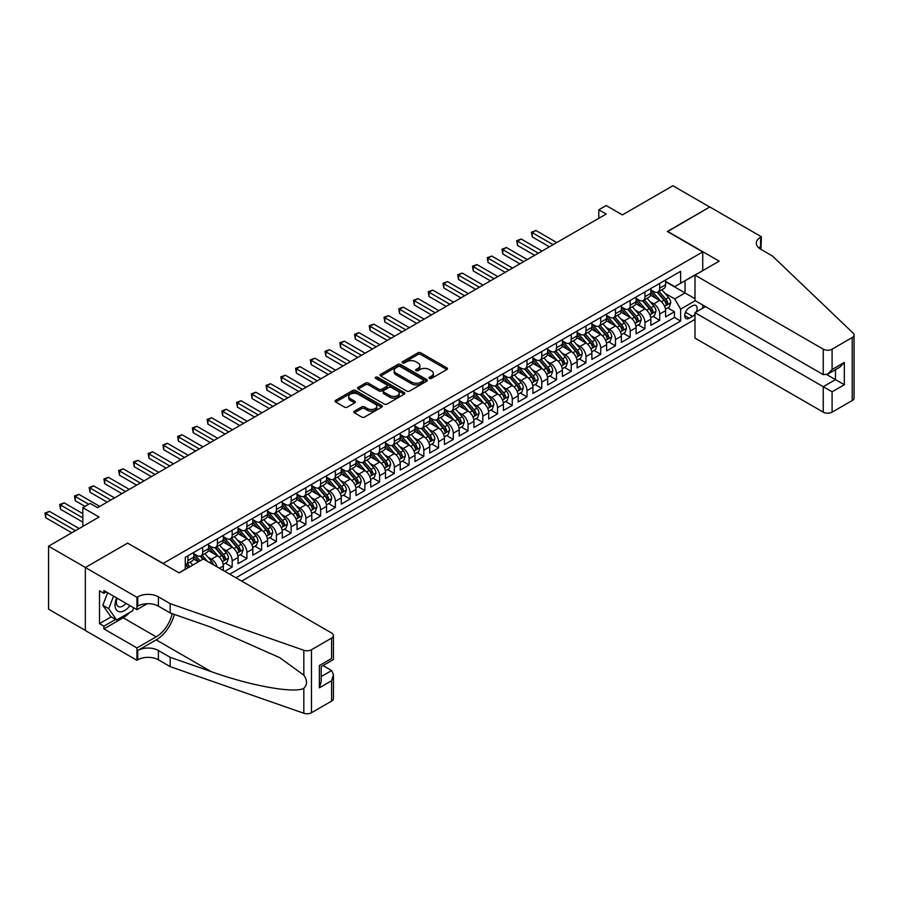 <?xml version="1.0" encoding="UTF-8"?>
<svg xmlns="http://www.w3.org/2000/svg" width="899" height="899" viewBox="0 0 899 899"><rect width="100%" height="100%" fill="white"/><g stroke="black" fill="none" stroke-linecap="round" stroke-linejoin="round"><path stroke-width="1.35" d="M429.464 378.423A1.427 0.832 0 0 0 431.486 378.423L446.859 369.545A2.045 1.18 0 0 0 447.466 368.714A2.045 1.18 0 0 0 446.859 367.871L420.811 352.835A2.045 1.18 0 0 0 417.923 352.835L402.55 361.713A1.427 0.832 0 0 0 402.123 362.297A1.427 0.832 0 0 0 402.55 362.881A1.427 0.832 0 0 0 404.572 362.881L406.562 361.735A6.551 3.776 0 0 1 415.821 361.735L417.99 362.982A6.551 3.776 0 0 1 419.912 365.657A6.551 3.776 0 0 1 417.99 368.332L416.001 369.478A1.427 0.832 0 0 0 415.585 370.062A1.427 0.832 0 0 0 416.001 370.646A1.427 0.832 0 0 0 418.035 370.646L420.024 369.5A6.551 3.776 0 0 1 429.284 369.5L431.453 370.759A6.551 3.776 0 0 1 433.374 373.433A6.551 3.776 0 0 1 431.453 376.108L429.464 377.254A1.427 0.832 0 0 0 429.037 377.838A1.427 0.832 0 0 0 429.464 378.423L429.464 377.254M354.397 411.146A2.045 1.18 0 0 0 353.801 411.989A2.045 1.18 0 0 0 354.397 412.821L361.701 417.035A2.045 1.18 0 0 0 364.601 417.035L381.67 407.18A2.045 1.18 0 0 0 382.277 406.348A2.045 1.18 0 0 0 381.67 405.505L355.622 390.469A2.045 1.18 0 0 0 352.734 390.469L335.653 400.336A2.045 1.18 0 0 0 335.057 401.168A2.045 1.18 0 0 0 335.653 401.999L344.486 407.101A2.045 1.18 0 0 0 347.374 407.101L354.689 402.876A2.045 1.18 0 0 0 355.285 402.044A2.045 1.18 0 0 0 354.689 401.212L350.307 398.684A5.473 3.158 0 0 1 348.711 396.448A5.473 3.158 0 0 1 352.082 393.526A5.473 3.158 0 0 1 358.049 394.212L375.198 404.112A5.473 3.158 0 0 1 376.805 406.348A5.473 3.158 0 0 1 373.422 409.27A5.473 3.158 0 0 1 367.455 408.584L364.601 406.932A2.045 1.18 0 0 0 361.701 406.932L354.397 411.146L354.397 412.821M127.804 543.254L163.18 563.426L702.737 251.922L667.35 231.493L709.738 207.028L672.879 185.745L622.389 214.895L606.173 205.534L598.801 209.793L606.173 214.041L97.575 507.677L90.203 503.429L82.832 507.677L82.832 526.409M127.804 543.007L85.416 567.471L48.557 546.199L99.047 517.049L82.832 507.677M406.708 391.054A2.045 1.18 0 0 0 409.596 391.054L426.677 381.198A2.045 1.18 0 0 0 427.272 380.367A2.045 1.18 0 0 0 426.677 379.524L400.628 364.488A2.045 1.18 0 0 0 397.74 364.488L380.659 374.344A2.045 1.18 0 0 0 380.063 375.186A2.045 1.18 0 0 0 380.659 376.018L406.708 391.054M376.243 378.726A1.427 0.832 0 0 1 377.692 378.928L404.145 394.2L387.098 404.044A2.045 1.18 0 0 1 384.21 404.044L358.162 389.009L358.162 387.334A2.045 1.18 0 0 0 357.555 388.177A2.045 1.18 0 0 0 358.162 389.009M358.162 387.334L365.466 383.12A2.045 1.18 0 0 1 368.365 383.12L378.928 389.222A2.045 1.18 0 0 0 381.817 389.222L386.66 386.424A2.045 1.18 0 0 0 387.267 385.581A2.045 1.18 0 0 0 386.66 384.75L375.67 378.4A1.427 0.832 0 0 1 375.254 377.816A1.427 0.832 0 0 1 376.13 377.052A1.427 0.832 0 0 1 377.692 377.232L404.179 392.515A2.045 1.18 0 0 1 404.775 393.357A2.045 1.18 0 0 1 404.179 394.189L404.179 392.515M85.338 630.413L48.557 609.174L48.557 546.199M224.806 571.348L232.178 567.089L225.469 563.212M222.57 548.525L226.278 550.66A8.338 4.81 60 0 1 232.178 560.875L238.066 557.47L238.066 563.684L246.91 558.582L240.202 554.705M237.314 540.018L241.022 542.153A8.338 4.81 60 0 1 246.91 552.368L252.81 548.963L252.81 555.177L261.654 550.064L254.945 546.199M252.057 531.5L255.754 533.646A8.338 4.81 60 0 1 261.654 543.85L267.554 540.445L267.554 546.659L276.398 541.558L269.689 537.681M266.801 522.993L270.498 525.128A8.338 4.81 60 0 1 276.398 535.343L282.297 531.938L282.297 538.153L291.141 533.051L284.432 529.174M281.544 514.486L285.241 516.622A8.338 4.81 60 0 1 291.141 526.836L297.041 523.432L297.041 529.646L305.885 524.533L299.176 520.667M296.288 505.968L299.985 508.104A8.338 4.81 60 0 1 305.885 518.318L311.784 514.913L311.784 521.128L320.628 516.026L313.92 512.149M311.032 497.462L314.729 499.597A8.338 4.81 60 0 1 320.628 509.812L326.517 506.407L326.517 512.621L335.361 507.508L328.663 503.642M325.764 488.944L329.472 491.09A8.338 4.81 60 0 1 335.361 501.294L341.26 497.889L341.26 504.103L350.104 499.001L343.396 495.124M340.507 480.437L344.216 482.572A8.338 4.81 60 0 1 350.104 492.787L356.004 489.382L356.004 495.596L364.848 490.494L358.139 486.617M355.251 471.93L358.948 474.065A8.338 4.81 60 0 1 364.848 484.28L370.748 480.875L370.748 487.089L379.592 481.976L372.883 478.111M369.995 463.412L373.692 465.547A8.338 4.81 60 0 1 379.592 475.762L385.491 472.357L385.491 478.571L394.335 473.47L387.626 469.593M384.738 454.905L388.435 457.04A8.338 4.81 60 0 1 394.335 467.255L400.235 463.85L400.235 470.065L409.079 464.952L402.37 461.086M399.482 446.387L403.179 448.534A8.338 4.81 60 0 1 409.079 458.737L414.967 455.344L414.967 461.547L423.822 456.445L417.114 452.568M414.214 437.88L417.923 440.016A8.338 4.81 60 0 1 423.822 450.23L429.711 446.825L429.711 453.04L438.555 447.938L431.857 444.061M428.958 429.374L432.666 431.509A8.338 4.81 60 0 1 438.555 441.724L444.454 438.319L444.454 444.533L453.298 439.42L446.589 435.554M443.701 420.856L447.41 422.991A8.338 4.81 60 0 1 453.298 433.206L459.198 429.801L459.198 436.015L468.042 430.913L461.333 427.036M458.445 412.349L462.142 414.484A8.338 4.81 60 0 1 468.042 424.699L473.942 421.294L473.942 427.508L482.785 422.395L476.077 418.529M473.189 403.842L476.886 405.977A8.338 4.81 60 0 1 482.785 416.192L488.685 412.787L488.685 418.99L497.529 413.888L490.82 410.011M487.932 395.324L491.629 397.459A8.338 4.81 60 0 1 497.529 407.674L503.429 404.269L503.429 410.483L512.273 405.382L505.564 401.505M502.676 386.817L506.373 388.952A8.338 4.81 60 0 1 512.273 399.167L518.161 395.762L518.161 401.977L527.016 396.864L520.307 392.998M517.408 378.299L521.117 380.434A8.338 4.81 60 0 1 527.016 390.649L532.905 387.244L532.905 393.459L541.749 388.357L535.04 384.48M532.152 369.792L535.86 371.928A8.338 4.81 60 0 1 541.749 382.142L547.648 378.737L547.648 384.952L556.492 379.839L549.783 375.973M546.895 361.286L550.593 363.421A8.338 4.81 60 0 1 556.492 373.636L562.392 370.231L562.392 376.445L571.236 371.332L564.527 367.455M561.639 352.768L565.336 354.903A8.338 4.81 60 0 1 571.236 365.118L577.136 361.713L577.136 367.927L585.979 362.825L579.271 358.948M576.383 344.261L580.08 346.396A8.338 4.81 60 0 1 585.979 356.611L591.879 353.206L591.879 359.42L600.723 354.307L594.014 350.441M591.126 335.743L594.823 337.889A8.338 4.81 60 0 1 600.723 348.093L606.623 344.688L606.623 350.902L615.467 345.8L608.758 341.923M605.87 327.236L609.567 329.371A8.338 4.81 60 0 1 615.467 339.586L621.355 336.181L621.355 342.395L630.199 337.294L623.501 333.417M620.602 318.729L624.311 320.864A8.338 4.81 60 0 1 630.199 331.079L636.099 327.674L636.099 333.889L644.943 328.776L638.234 324.91M635.346 310.211L639.054 312.346A8.338 4.81 60 0 1 644.943 322.561L650.842 319.156L650.842 325.371L659.686 320.269L659.686 314.054A8.338 4.81 -120 0 0 653.787 303.84L650.089 301.704M652.977 316.392L659.686 320.269M198.409 561.808L193.577 559.021M223.323 570.494L223.323 565.988A8.338 4.81 -120 0 0 217.434 555.773L208.31 550.503M217.086 566.887A8.338 4.81 60 0 0 211.535 559.178L207.838 557.043M238.066 557.47A8.338 4.81 -120 0 0 232.178 547.255L223.053 541.996M252.81 548.963A8.338 4.81 -120 0 0 246.91 538.748L237.797 533.489M267.554 540.445A8.338 4.81 -120 0 0 261.654 530.241L252.54 524.971M282.297 531.938A8.338 4.81 -120 0 0 276.398 521.723L267.284 516.464M297.041 523.432A8.338 4.81 -120 0 0 291.141 513.217L282.028 507.946M311.784 514.913A8.338 4.81 -120 0 0 305.885 504.699L296.76 499.439M326.517 506.407A8.338 4.81 -120 0 0 320.628 496.192L311.503 490.933M341.26 497.889A8.338 4.81 -120 0 0 335.361 487.685L326.247 482.415M356.004 489.382A8.338 4.81 -120 0 0 350.104 479.167L340.991 473.908M370.748 480.875A8.338 4.81 -120 0 0 364.848 470.66L355.734 465.39M385.491 472.357A8.338 4.81 -120 0 0 379.592 462.142L370.478 456.883M400.235 463.85A8.338 4.81 -120 0 0 394.335 453.635L385.222 448.376M414.967 455.344A8.338 4.81 -120 0 0 409.079 445.129L399.954 439.858M429.711 446.825A8.338 4.81 -120 0 0 423.822 436.611L414.697 431.351M444.454 438.319A8.338 4.81 -120 0 0 438.555 428.104L429.441 422.833M459.198 429.801A8.338 4.81 -120 0 0 453.298 419.586L444.185 414.327M473.942 421.294A8.338 4.81 -120 0 0 468.042 411.079L458.928 405.82M488.685 412.787A8.338 4.81 -120 0 0 482.785 402.572L473.672 397.302M503.429 404.269A8.338 4.81 -120 0 0 497.529 394.054L488.415 388.795M518.161 395.762A8.338 4.81 -120 0 0 512.273 385.547L503.148 380.288M532.905 387.244A8.338 4.81 -120 0 0 527.016 377.041L517.891 371.77M547.648 378.737A8.338 4.81 -120 0 0 541.749 368.523L532.635 363.263M562.392 370.231A8.338 4.81 -120 0 0 556.492 360.016L547.379 354.745M577.136 361.713A8.338 4.81 -120 0 0 571.236 351.498L562.122 346.239M591.879 353.206A8.338 4.81 -120 0 0 585.979 342.991L576.866 337.732M606.623 344.688A8.338 4.81 -120 0 0 600.723 334.484L591.609 329.214M621.355 336.181A8.338 4.81 -120 0 0 615.467 325.966L606.342 320.707M636.099 327.674A8.338 4.81 -120 0 0 630.199 317.459L621.085 312.189M650.842 319.156A8.338 4.81 -120 0 0 644.943 308.941L635.829 303.682M696.332 311.874A6.462 3.731 120 0 0 695.792 305.48A6.462 3.731 120 0 0 692.567 305.795L689.319 307.672A6.462 3.731 120 0 0 685.094 313.369A6.462 3.731 120 0 0 686.083 318.538A6.462 3.731 120 0 0 689.319 318.224L692.567 316.347A6.462 3.731 120 0 0 694.994 314.133M241.685 581.091L694.994 319.37M702.737 251.922L702.737 270.644M702.737 305.031L702.737 308.177M235.931 577.776L680.622 321.033L680.622 309.121L674.722 298.906L664.833 293.186M179.025 572.832L185.295 569.213L185.295 557.301L680.622 271.329L680.622 283.241L696.837 274.049M695.219 300.693L680.622 309.121M193.847 553.728L196.791 555.425A8.338 4.81 60 0 0 200.96 555.84L206.86 552.436A8.338 4.81 -120 0 0 208.59 548.626L208.59 543.85M208.59 545.221L211.535 546.918A8.338 4.81 60 0 0 215.704 547.334L221.603 543.929A8.338 4.81 -120 0 0 223.323 540.108L223.323 535.343M223.323 536.703L226.278 538.411A8.338 4.81 60 0 0 230.447 538.816L236.347 535.411A8.338 4.81 -120 0 0 238.066 531.601L238.066 526.836M238.066 528.196L241.022 529.893A8.338 4.81 60 0 0 245.191 530.309L251.079 526.904A8.338 4.81 -120 0 0 252.81 523.083L252.81 518.318M252.81 519.678L255.754 521.386A8.338 4.81 60 0 0 259.935 521.802L265.823 518.397A8.338 4.81 -120 0 0 267.554 514.576L267.554 509.812M267.554 511.171L270.498 512.868A8.338 4.81 60 0 0 274.667 513.284L280.567 509.879A8.338 4.81 -120 0 0 282.297 506.07L282.297 501.294M282.297 502.665L285.241 504.361A8.338 4.81 60 0 0 289.411 504.777L295.31 501.372A8.338 4.81 -120 0 0 297.041 497.552L297.041 492.787M297.041 494.147L299.985 495.855A8.338 4.81 60 0 0 304.154 496.259L310.054 492.854A8.338 4.81 -120 0 0 311.784 489.045L311.784 484.28M311.784 485.64L314.729 487.337A8.338 4.81 60 0 0 318.898 487.752L324.797 484.347A8.338 4.81 -120 0 0 326.517 480.527L326.517 475.762M326.517 477.122L329.472 478.83A8.338 4.81 60 0 0 333.641 479.246L339.541 475.841A8.338 4.81 -120 0 0 341.26 472.02L341.26 467.255M341.26 468.615L344.216 470.323A8.338 4.81 60 0 0 348.385 470.728L354.273 467.323A8.338 4.81 -120 0 0 356.004 463.513L356.004 458.737M356.004 460.108L358.948 461.805A8.338 4.81 60 0 0 363.117 462.221L369.017 458.816A8.338 4.81 -120 0 0 370.748 454.995L370.748 450.23M370.748 451.59L373.692 453.298A8.338 4.81 60 0 0 377.861 453.703L383.761 450.309A8.338 4.81 -120 0 0 385.491 446.488L385.491 441.724M385.491 443.083L388.435 444.78A8.338 4.81 60 0 0 392.605 445.196L398.504 441.791A8.338 4.81 -120 0 0 400.235 437.97L400.235 433.206M400.235 434.565L403.179 436.273A8.338 4.81 60 0 0 407.348 436.689L413.248 433.284A8.338 4.81 -120 0 0 414.967 429.464L414.967 424.699M414.967 426.059L417.923 427.767A8.338 4.81 60 0 0 422.092 428.171L427.991 424.766A8.338 4.81 -120 0 0 429.711 420.957L429.711 416.181M429.711 417.552L432.666 419.249A8.338 4.81 60 0 0 436.835 419.664L442.724 416.259A8.338 4.81 -120 0 0 444.454 412.439L444.454 407.674M444.454 409.034L447.41 410.742A8.338 4.81 60 0 0 451.579 411.158L457.467 407.753A8.338 4.81 -120 0 0 459.198 403.932L459.198 399.167M459.198 400.527L462.142 402.224A8.338 4.81 60 0 0 466.311 402.64L472.211 399.235A8.338 4.81 -120 0 0 473.942 395.414L473.942 390.649M473.942 392.02L476.886 393.717A8.338 4.81 60 0 0 481.055 394.133L486.955 390.728A8.338 4.81 -120 0 0 488.685 386.907L488.685 382.142M488.685 383.502L491.629 385.21A8.338 4.81 60 0 0 495.798 385.615L501.698 382.21A8.338 4.81 -120 0 0 503.429 378.4L503.429 373.636M503.429 374.995L506.373 376.692A8.338 4.81 60 0 0 510.542 377.108L516.442 373.703A8.338 4.81 -120 0 0 518.161 369.882L518.161 365.118M518.161 366.477L521.117 368.185A8.338 4.81 60 0 0 525.286 368.601L531.185 365.196A8.338 4.81 -120 0 0 532.905 361.376L532.905 356.611M532.905 357.971L535.86 359.667A8.338 4.81 60 0 0 540.029 360.083L545.918 356.678A8.338 4.81 -120 0 0 547.648 352.869L547.648 348.093M547.648 349.464L550.593 351.161A8.338 4.81 60 0 0 554.773 351.576L560.661 348.171A8.338 4.81 -120 0 0 562.392 344.351L562.392 339.586M562.392 340.946L565.336 342.654A8.338 4.81 60 0 0 569.505 343.058L575.405 339.653A8.338 4.81 -120 0 0 577.136 335.844L577.136 331.079M577.136 332.439L580.08 334.136A8.338 4.81 60 0 0 584.249 334.552L590.149 331.147A8.338 4.81 -120 0 0 591.879 327.326L591.879 322.561M591.879 323.921L594.823 325.629A8.338 4.81 60 0 0 598.992 326.045L604.892 322.64A8.338 4.81 -120 0 0 606.623 318.819L606.623 314.054M606.623 315.414L609.567 317.111A8.338 4.81 60 0 0 613.736 317.527L619.636 314.122A8.338 4.81 -120 0 0 621.355 310.312L621.355 305.536M621.355 306.907L624.311 308.604A8.338 4.81 60 0 0 628.48 309.02L634.379 305.615A8.338 4.81 -120 0 0 636.099 301.794L636.099 297.03M636.099 298.389L639.054 300.097A8.338 4.81 60 0 0 643.223 300.502L649.112 297.108A8.338 4.81 -120 0 0 650.842 293.288L650.842 288.523M229.739 574.191L674.43 317.459L674.43 311.751L665.586 316.864L665.586 310.649A8.338 4.81 -120 0 0 659.686 300.435L650.573 295.175M650.842 289.883L653.787 291.579A8.338 4.81 -120 0 0 657.967 291.995A8.338 4.81 -120 0 0 659.686 288.174L659.686 283.41M657.967 291.995L663.855 288.59A8.338 4.81 -120 0 0 665.586 284.769L665.586 280.005M187.947 555.773L187.947 560.538A8.338 4.81 60 0 1 186.217 564.358A8.338 4.81 60 0 1 185.295 564.696M186.217 564.358L192.116 560.954A8.338 4.81 -120 0 0 193.847 557.133L193.847 552.368M202.691 547.255L202.691 552.02A8.338 4.81 60 0 1 200.96 555.84M217.434 538.748L217.434 543.513A8.338 4.81 60 0 1 215.704 547.334M232.178 530.241L232.178 535.006A8.338 4.81 60 0 1 230.447 538.816M246.91 521.723L246.91 526.488A8.338 4.81 60 0 1 245.191 530.309M261.654 513.217L261.654 517.981A8.338 4.81 60 0 1 259.935 521.802M276.398 504.699L276.398 509.475A8.338 4.81 60 0 1 274.667 513.284M291.141 496.192L291.141 500.957A8.338 4.81 60 0 1 289.411 504.777M305.885 487.685L305.885 492.45A8.338 4.81 60 0 1 304.154 496.259M320.628 479.167L320.628 483.932A8.338 4.81 60 0 1 318.898 487.752M335.361 470.66L335.361 475.425A8.338 4.81 60 0 1 333.641 479.246M350.104 462.142L350.104 466.918A8.338 4.81 60 0 1 348.385 470.728M364.848 453.635L364.848 458.4A8.338 4.81 60 0 1 363.117 462.221M379.592 445.129L379.592 449.893A8.338 4.81 60 0 1 377.861 453.703M394.335 436.611L394.335 441.375A8.338 4.81 60 0 1 392.605 445.196M409.079 428.104L409.079 432.868A8.338 4.81 60 0 1 407.348 436.689M423.822 419.586L423.822 424.362A8.338 4.81 60 0 1 422.092 428.171M438.555 411.079L438.555 415.844A8.338 4.81 60 0 1 436.835 419.664M453.298 402.572L453.298 407.337A8.338 4.81 60 0 1 451.579 411.158M468.042 394.054L468.042 398.819A8.338 4.81 60 0 1 466.311 402.64M482.785 385.547L482.785 390.312A8.338 4.81 60 0 1 481.055 394.133M497.529 377.029L497.529 381.805A8.338 4.81 60 0 1 495.798 385.615M512.273 368.523L512.273 373.287A8.338 4.81 60 0 1 510.542 377.108M527.016 360.016L527.016 364.78A8.338 4.81 60 0 1 525.286 368.601M541.749 351.498L541.749 356.262A8.338 4.81 60 0 1 540.029 360.083M556.492 342.991L556.492 347.756A8.338 4.81 60 0 1 554.773 351.576M571.236 334.484L571.236 339.249A8.338 4.81 60 0 1 569.505 343.058M585.979 325.966L585.979 330.731A8.338 4.81 60 0 1 584.249 334.552M600.723 317.459L600.723 322.224A8.338 4.81 60 0 1 598.992 326.045M615.467 308.941L615.467 313.717A8.338 4.81 60 0 1 613.736 317.527M630.199 300.435L630.199 305.199A8.338 4.81 60 0 1 628.48 309.02M644.943 291.928L644.943 296.692A8.338 4.81 60 0 1 643.223 300.502M644.943 322.561L644.943 328.776M630.199 331.079L630.199 337.294M615.467 339.586L615.467 345.8M600.723 348.093L600.723 354.307M585.979 356.611L585.979 362.825M571.236 365.118L571.236 371.332M556.492 373.636L556.492 379.839M541.749 382.142L541.749 388.357M527.016 390.649L527.016 396.864M512.273 399.167L512.273 405.382M497.529 407.674L497.529 413.888M482.785 416.192L482.785 422.395M468.042 424.699L468.042 430.913M453.298 433.206L453.298 439.42M438.555 441.724L438.555 447.938M423.822 450.23L423.822 456.445M409.079 458.737L409.079 464.952M394.335 467.255L394.335 473.47M379.592 475.762L379.592 481.976M364.848 484.28L364.848 490.494M350.104 492.787L350.104 499.001M335.361 501.294L335.361 507.508M320.628 509.812L320.628 516.026M305.885 518.318L305.885 524.533M291.141 526.836L291.141 533.051M276.398 535.343L276.398 541.558M261.654 543.85L261.654 550.064M246.91 552.368L246.91 558.582M232.178 560.875L232.178 567.089M674.722 298.906L685.049 292.95L685.049 280.69L696.837 273.88M665.586 281.713L694.994 298.693M665.586 281.365L674.722 286.646L680.622 283.241M598.801 209.793L598.801 218.3M667.721 307.885L674.43 311.751M674.43 317.459L680.622 321.033M430.037 378.625L431.453 377.805A6.551 3.776 0 0 0 433.374 375.13L433.374 373.433M419.912 365.657L419.912 367.365A6.551 3.776 0 0 1 417.99 370.04L416.574 370.849M446.859 367.871L446.859 369.545L420.811 354.543A2.045 1.18 0 0 0 417.923 354.543L403.123 363.084M426.643 381.21L400.628 366.196A2.045 1.18 0 0 0 397.74 366.196L380.693 376.04M423.058 380.951A1.427 0.832 0 0 0 423.474 380.367A1.427 0.832 0 0 0 423.058 379.783L400.19 366.578A1.427 0.832 0 0 0 398.167 366.578L396.066 367.792A6.551 3.776 0 0 0 394.155 370.467A6.551 3.776 0 0 0 396.066 373.141L411.697 382.165A6.551 3.776 0 0 0 420.957 382.165L423.058 380.951L423.058 382.648A1.427 0.832 0 0 0 423.474 382.064L423.474 380.367M394.155 370.467L394.155 372.164A6.551 3.776 0 0 0 396.066 374.838L396.066 373.141M423.058 382.648L420.957 383.862A6.551 3.776 0 0 1 411.697 383.862L396.066 374.838M358.184 389.031L365.466 384.828L365.466 383.12M387.267 385.581L387.267 387.289A2.045 1.18 0 0 1 386.66 388.121L381.817 390.919A2.045 1.18 0 0 1 378.928 390.919L368.365 384.828A2.045 1.18 0 0 0 365.466 384.828M389.885 395.549A5.473 3.158 0 0 0 395.852 396.234A5.473 3.158 0 0 0 399.235 393.312A5.473 3.158 0 0 0 397.628 391.076L391.582 387.593A2.045 1.18 0 0 0 388.694 387.593L383.839 390.391A2.045 1.18 0 0 0 383.244 391.222A2.045 1.18 0 0 0 383.839 392.065L389.885 395.549L389.885 397.246A5.473 3.158 0 0 0 395.852 397.931A5.473 3.158 0 0 0 399.235 395.021L399.235 393.312M383.244 391.222L383.244 392.93A2.045 1.18 0 0 0 383.839 393.762L383.839 392.065M389.885 397.246L383.839 393.762M376.805 406.348L376.805 408.045A5.473 3.158 0 0 1 373.422 410.967A5.473 3.158 0 0 1 367.455 410.281L364.601 408.629A2.045 1.18 0 0 0 361.701 408.629L354.42 412.832M348.711 396.448L348.711 398.145A5.473 3.158 0 0 0 350.307 400.381L350.307 398.684M354.656 402.898L350.307 400.381M381.648 407.202L355.622 392.178A2.045 1.18 0 0 0 352.734 392.178L335.687 402.022L335.653 400.336M665.462 309.189L669.272 306.986L670.744 302.727A5.529 3.191 -120 0 0 668.598 297.547L661.855 289.748M660.507 300.974L652.517 291.726A15.946 9.204 -120 0 0 650.842 289.972M656.124 298.378L651.663 293.209A13.238 7.641 -120 0 0 650.842 292.321M556.784 242.561L535.928 230.515L532.242 232.639L532.242 236.898L549.413 246.809M657.214 292.299L664.024 300.187A5.529 3.191 60 0 1 665.99 303.986C666.822 305.098 667.418 304.761 667.766 302.963A5.529 3.191 -120 0 0 665.788 299.165L659.057 291.366M657.607 292.164L664.934 300.648A2.809 1.629 60 0 1 665.642 301.738L667.766 302.963M665.99 303.986L666.395 304.649M532.242 236.898L531.433 232.178L553.099 244.685M531.433 232.178L535.928 230.515M116.656 597.936A13.552 7.821 120 0 0 119.837 611.826A13.552 7.821 120 0 0 129.95 605.611M117.117 598.195A9.282 5.36 120 0 0 118.252 606.499A9.282 5.36 120 0 0 119.601 606.926A9.282 5.36 120 0 0 126.006 603.33M133.749 607.803L132.591 610.792L116.668 619.984L110.779 616.579L102.812 605.263L107.666 592.744M116.668 619.984L108.712 608.668L113.566 596.149M102.812 605.263L108.712 608.668M705.468 306.604L694.994 312.65L694.994 338.103L823.248 412.147L823.248 386.694L835.486 379.636L835.486 369.658M694.994 312.65L832.092 391.807L832.092 412.147L852.218 400.527L852.218 337.541A6.259 3.607 0 0 0 854.05 334.99A6.259 3.607 0 0 0 853.151 333.124L772.387 255.968L760.599 249.158A14.598 8.428 180 0 1 756.317 243.202A14.598 8.428 180 0 1 760.599 237.235L761.408 236.774L709.805 206.984L667.575 231.616M667.575 231.369L719.178 261.16L694.994 275.116L823.248 349.16A6.259 3.607 0 0 0 832.092 349.16L852.218 337.541M761.408 236.774L760.97 249.371M694.994 275.116L694.994 300.558L823.248 374.613L823.248 349.16M854.05 334.99L854.05 397.976A6.259 3.607 180 0 1 852.218 400.527M832.092 412.147A6.259 3.607 180 0 1 823.248 412.147M758.756 247.854A14.598 8.428 180 0 1 760.599 246.562L760.599 237.235M826.788 374.613L844.33 384.738L832.092 391.807M832.092 349.16L832.092 369.5L827.676 374.175L823.248 374.613M832.092 369.5L844.33 362.443L839.913 367.107L827.676 374.175M203.354 558.964L331.607 633.008A6.259 3.607 -0 0 1 333.439 635.559A6.259 3.607 -0 0 1 331.607 638.11L311.481 649.73L311.481 712.716A6.259 3.607 180 0 1 303.828 713.255L170.181 666.631L158.393 659.821A14.598 8.428 -0 0 0 137.749 659.821L136.94 660.293L85.338 630.502L85.338 567.516L127.579 543.131L179.171 572.921L203.354 558.964M170.181 666.631L170.181 657.304L211.164 671.609C250.327 685.723 294.085 693.623 303.828 688.342C307.379 684.712 307.379 680.318 303.828 675.171L279.78 657.697L211.164 627.266L170.181 612.961L158.393 606.151A14.598 8.428 -0 0 0 137.749 606.151L137.749 596.835L136.94 597.307L85.338 567.516M170.181 612.961L170.181 603.645L158.393 596.835A14.598 8.428 -0 0 0 137.749 596.835M211.164 671.609L156.179 639.863L137.749 650.505A14.598 8.428 -0 0 1 158.393 650.505L170.181 657.304M331.607 701.096L331.607 680.757L333.439 674.587L333.439 698.545A6.259 3.607 180 0 1 331.607 701.096L311.481 712.716M303.828 675.171L303.828 650.269L170.181 603.645M129.658 612.489A23.453 13.541 -60 0 1 123.152 617.77L103.913 628.884L103.913 626.154L115.645 619.389M106.273 591.947L103.913 593.306L99.497 590.755L99.497 623.603L103.913 626.154M103.913 593.306L103.913 590.576L136.94 609.646L136.94 597.307M136.94 660.293L136.94 647.943L156.179 636.84A23.453 13.541 120 0 0 172.147 613.646M103.913 628.884L136.94 647.943M322.977 665.563L331.607 670.542L333.439 674.587M156.179 639.863A27.15 15.676 120 0 0 174.339 614.41M147.234 603.701L136.94 609.646M303.828 650.269A6.259 3.607 -0 0 0 311.481 649.73M99.497 623.603L111.218 616.838M331.607 680.757L319.37 687.825L321.201 681.656L321.201 666.575L333.439 659.518L333.439 635.559M319.37 687.825L319.37 665.518C321.752 666.901 321.752 666.901 319.37 665.518L331.607 658.461C333.99 659.832 333.99 659.832 331.607 658.461L331.607 638.11M650.719 317.695L654.528 315.504L656 311.245A5.529 3.191 -120 0 0 653.854 306.053L647.111 298.254M645.763 309.481L637.773 300.232A15.946 9.204 -120 0 0 636.099 298.479M641.38 306.885L636.919 301.716A13.238 7.641 -120 0 0 636.099 300.828M542.052 251.068L521.184 239.022L517.498 241.157L517.498 245.416L534.68 255.327M642.47 300.805L649.28 308.694A5.529 3.191 60 0 1 651.247 312.504C652.078 313.616 652.674 313.268 653.022 311.481A5.529 3.191 -120 0 0 651.045 307.672L644.313 299.873M642.864 300.682L650.191 309.155A2.809 1.629 60 0 1 650.898 310.256L653.022 311.481M651.247 312.504L651.651 313.155M517.498 245.416L516.689 240.685L538.366 253.192M516.689 240.685L521.184 239.022M635.975 326.213L639.785 324.011L641.257 319.752A5.529 3.191 -120 0 0 639.11 314.571L632.368 306.773M631.019 317.999L623.041 308.75A15.946 9.204 -120 0 0 621.355 306.997M626.648 315.403L622.175 310.222A13.238 7.641 -120 0 0 621.355 309.335M527.308 259.586L506.452 247.54L502.766 249.664L502.766 253.923L519.937 263.834M627.727 309.323L634.537 317.201A5.529 3.191 60 0 1 636.503 321.01C637.335 322.123 637.93 321.786 638.279 319.988A5.529 3.191 -120 0 0 636.312 316.19L629.57 308.391M628.131 309.189L635.447 317.662A2.809 1.629 60 0 1 636.155 318.763L638.279 319.988M636.503 321.01L636.908 321.662M502.766 253.923L501.945 249.203L523.623 261.71M501.945 249.203L506.452 247.54M621.231 334.72L625.041 332.518L626.513 328.27A5.529 3.191 -120 0 0 624.367 323.078L617.635 315.279M616.287 326.506L608.297 317.257A15.946 9.204 -120 0 0 606.623 315.504M611.904 323.91L607.432 318.74A13.238 7.641 -120 0 0 606.623 317.853M512.565 268.093L491.708 256.046L488.022 258.182L488.022 262.429L505.193 272.352M612.983 317.83L619.793 325.719A5.529 3.191 60 0 1 621.771 329.528C622.602 330.63 623.187 330.293 623.535 328.506A5.529 3.191 -120 0 0 621.569 324.696L614.826 316.897M613.388 317.695L620.703 326.18A2.809 1.629 60 0 1 621.411 327.281L623.535 328.506M621.771 329.528L622.164 330.18M488.022 262.429L487.213 257.71L508.879 270.217M487.213 257.71L491.708 256.046M606.499 343.238L610.297 341.036L611.781 336.777A5.529 3.191 -120 0 0 609.623 331.585L602.892 323.786M601.543 335.024L593.554 325.775A15.946 9.204 -120 0 0 591.879 324.022M597.161 332.428L592.688 327.247A13.238 7.641 -120 0 0 591.879 326.359M497.821 276.6L476.964 264.564L473.279 266.688L473.279 270.947L490.449 280.859M598.24 326.337L605.061 334.226A5.529 3.191 60 0 1 607.027 338.035C607.859 339.148 608.443 338.799 608.792 337.013A5.529 3.191 -120 0 0 606.825 333.203L600.094 325.404M598.644 326.213L605.96 334.686A2.809 1.629 60 0 1 606.668 335.788L608.792 337.013M607.027 338.035L607.432 338.687M473.279 270.947L472.469 266.216L494.135 278.735M472.469 266.216L476.964 264.564M591.756 351.745L595.565 349.542L597.037 345.283A5.529 3.191 -120 0 0 594.88 340.103L588.148 332.304M586.8 343.53L578.81 334.282A15.946 9.204 -120 0 0 577.136 332.529M582.417 340.935L577.945 335.765A13.238 7.641 -120 0 0 577.136 334.877M483.078 285.118L462.221 273.071L458.535 275.195L458.535 279.454L475.706 289.366M583.496 334.855L590.317 342.744A5.529 3.191 60 0 1 592.284 346.542C593.115 347.655 593.7 347.317 594.048 345.519A5.529 3.191 -120 0 0 592.081 341.721L585.35 333.922M583.901 334.72L591.216 343.193A2.809 1.629 60 0 1 591.935 344.295L594.048 345.519M592.284 346.542L592.688 347.205M458.535 279.454L457.726 274.734L479.392 287.242M457.726 274.734L462.221 273.071M577.012 360.252L580.821 358.06L582.294 353.801A5.529 3.191 -120 0 0 580.136 348.61L573.405 340.811M572.056 352.037L564.066 342.789A15.946 9.204 -120 0 0 562.392 341.036M567.674 349.441L563.212 344.272A13.238 7.641 -120 0 0 562.392 343.384M468.334 293.625L447.477 281.578L443.791 283.713L443.791 287.961L460.962 297.884M568.764 343.362L575.574 351.251A5.529 3.191 60 0 1 577.54 355.06C578.372 356.173 578.956 355.824 579.316 354.037A5.529 3.191 -120 0 0 577.338 350.228L570.607 342.429M569.157 343.238L576.484 351.711A2.809 1.629 60 0 1 577.192 352.813L579.316 354.037M577.54 355.06L577.945 355.712M443.791 287.961L442.982 283.241L464.648 295.749M442.982 283.241L447.477 281.578M562.268 368.77L566.078 366.567L567.55 362.308A5.529 3.191 -120 0 0 565.404 357.128L558.661 349.329M557.313 360.555L549.323 351.307A15.946 9.204 -120 0 0 547.648 349.554M552.93 357.959L548.469 352.779A13.238 7.641 -120 0 0 547.648 351.891M453.59 302.131L432.734 290.096L429.048 292.22L429.048 296.479L446.23 306.39M554.02 351.869L560.83 359.757A5.529 3.191 60 0 1 562.796 363.567C563.628 364.679 564.224 364.342 564.572 362.544A5.529 3.191 -120 0 0 562.594 358.746L555.863 350.947M554.413 351.745L561.74 360.218A2.809 1.629 60 0 1 562.448 361.319L564.572 362.544M562.796 363.567L563.201 364.219M429.048 296.479L428.239 291.759L449.916 304.267M428.239 291.759L432.734 290.096M547.525 377.277L551.334 375.074L552.806 370.826A5.529 3.191 -120 0 0 550.66 365.635L543.917 357.836M542.569 369.062L534.579 359.814A15.946 9.204 -120 0 0 532.905 358.06M538.186 366.466L533.725 361.297A13.238 7.641 -120 0 0 532.905 360.409M438.858 310.649L417.99 298.603L414.304 300.738L414.304 304.986L431.486 314.908M539.276 360.387L546.086 368.275A5.529 3.191 60 0 1 548.053 372.074C548.884 373.186 549.48 372.849 549.828 371.062A5.529 3.191 -120 0 0 547.862 367.253L541.119 359.454M539.67 360.252L546.997 368.736A2.809 1.629 60 0 1 547.705 369.837L549.828 371.062M548.053 372.074L548.457 372.737M414.304 304.986L413.495 300.266L435.172 312.773M413.495 300.266L417.99 298.603M532.781 385.783L536.591 383.592L538.063 379.333A5.529 3.191 -120 0 0 535.916 374.141L529.185 366.343M527.825 377.58L519.847 368.332A15.946 9.204 -120 0 0 518.161 366.567M523.454 374.984L518.981 369.804A13.238 7.641 -120 0 0 518.161 368.916M424.114 319.156L403.258 307.121L399.572 309.245L399.572 313.504L416.743 323.415M524.533 368.893L531.343 376.782A5.529 3.191 60 0 1 533.321 380.592C534.141 381.704 534.736 381.356 535.085 379.569A5.529 3.191 -120 0 0 533.118 375.76L526.376 367.961M524.937 368.77L532.253 377.243A2.809 1.629 60 0 1 532.961 378.344L535.085 379.569M533.321 380.592L533.714 381.243M399.572 313.504L398.751 308.773L420.429 321.291M398.751 308.773L403.258 307.121M518.038 394.301L521.847 392.099L523.33 387.84A5.529 3.191 -120 0 0 521.173 382.659L514.442 374.861M513.093 386.087L505.103 376.838A15.946 9.204 -120 0 0 503.429 375.085M508.71 383.491L504.238 378.322A13.238 7.641 -120 0 0 503.429 377.423M409.371 327.674L388.514 315.628L384.828 317.752L384.828 322.011L401.999 331.922M509.789 377.411L516.599 385.3A5.529 3.191 60 0 1 518.577 389.098C519.408 390.211 519.993 389.874 520.341 388.076A5.529 3.191 -120 0 0 518.375 384.278L511.632 376.479M510.194 377.277L517.509 385.75A2.809 1.629 60 0 1 518.217 386.851L520.341 388.076M518.577 389.098L518.97 389.761M384.828 322.011L384.019 317.291L405.685 329.798M384.019 317.291L388.514 315.628M503.305 402.808L507.115 400.617L508.587 396.358A5.529 3.191 -120 0 0 506.429 391.166L499.698 383.367M498.349 394.594L490.36 385.345A15.946 9.204 -120 0 0 488.685 383.592M493.967 391.998L489.494 386.828A13.238 7.641 -120 0 0 488.685 385.941M394.627 336.181L373.77 324.134L370.085 326.27L370.085 330.517L387.255 340.44M495.046 385.918L501.867 393.807A5.529 3.191 60 0 1 503.833 397.616C504.665 398.729 505.249 398.381 505.598 396.594A5.529 3.191 -120 0 0 503.631 392.784L496.9 384.986M495.45 385.795L502.766 394.268A2.809 1.629 60 0 1 503.474 395.369L505.598 396.594M503.833 397.616L504.238 398.268M370.085 330.517L369.275 325.798L390.941 338.305M369.275 325.798L373.77 324.134M488.562 411.326L492.371 409.124L493.843 404.865A5.529 3.191 -120 0 0 491.686 399.684L484.954 391.885M483.606 403.112L475.616 393.863A15.946 9.204 -120 0 0 473.942 392.11M479.223 400.516L474.751 395.335A13.238 7.641 -120 0 0 473.942 394.447M379.884 344.688L359.027 332.652L355.341 334.776L355.341 339.035L372.512 348.947M480.302 394.425L487.123 402.314A5.529 3.191 60 0 1 489.09 406.123C489.921 407.236 490.506 406.899 490.854 405.101A5.529 3.191 -120 0 0 488.887 401.291L482.156 393.504M480.707 394.301L488.033 402.774A2.809 1.629 60 0 1 488.741 403.876L490.854 405.101M489.09 406.123L489.494 406.775M355.341 339.035L354.532 334.304L376.198 346.823M354.532 334.304L359.027 332.652M473.818 419.833L477.627 417.63L479.1 413.383A5.529 3.191 -120 0 0 476.953 408.191L470.211 400.392M468.862 411.618L460.872 402.37A15.946 9.204 -120 0 0 459.198 400.617M464.48 409.023L460.018 403.853A13.238 7.641 -120 0 0 459.198 402.966M365.14 353.206L344.283 341.159L340.597 343.283L340.597 347.542L357.768 357.465M465.57 402.943L472.38 410.832A5.529 3.191 60 0 1 474.346 414.63C475.178 415.743 475.762 415.405 476.122 413.619A5.529 3.191 -120 0 0 474.144 409.809L467.413 402.01M465.963 402.808L473.29 411.293A2.809 1.629 60 0 1 473.998 412.394L476.122 413.619M474.346 414.63L474.751 415.293M340.597 347.542L339.788 342.822L361.454 355.33M339.788 342.822L344.283 341.159M459.074 428.34L462.884 426.148L464.356 421.889A5.529 3.191 -120 0 0 462.21 416.698L455.467 408.899M454.119 420.125L446.129 410.877A15.946 9.204 -120 0 0 444.454 409.124M449.736 417.541L445.275 412.36A13.238 7.641 -120 0 0 444.454 411.472M350.408 361.713L329.54 349.677L325.854 351.801L325.854 356.06L343.036 365.972M450.826 411.45L457.636 419.339A5.529 3.191 60 0 1 459.603 423.148C460.434 424.261 461.03 423.912 461.378 422.125A5.529 3.191 -120 0 0 459.4 418.316L452.669 410.517M451.219 411.326L458.546 419.799A2.809 1.629 60 0 1 459.254 420.901L461.378 422.125M459.603 423.148L460.007 423.8M325.854 356.06L325.045 351.329L346.722 363.848M325.045 351.329L329.54 349.677M444.331 436.858L448.14 434.655L449.612 430.396A5.529 3.191 -120 0 0 447.466 425.216L440.724 417.417M439.375 428.643L431.385 419.395A15.946 9.204 -120 0 0 429.711 417.642M434.992 426.047L430.531 420.878A13.238 7.641 -120 0 0 429.711 419.979M335.664 370.231L314.796 358.184L311.11 360.308L311.11 364.567L328.292 374.478M436.082 419.968L442.892 427.857A5.529 3.191 60 0 1 444.859 431.655C445.69 432.767 446.286 432.43 446.634 430.632A5.529 3.191 -120 0 0 444.668 426.834L437.925 419.035M436.487 419.833L443.803 428.306A2.809 1.629 60 0 1 444.511 429.407L446.634 430.632M444.859 431.655L445.263 432.307M311.11 364.567L310.301 359.847L331.978 372.355M310.301 359.847L314.796 358.184M429.587 445.365L433.397 443.162L434.869 438.914A5.529 3.191 -120 0 0 432.722 433.723L425.991 425.924M424.631 437.15L416.653 427.902A15.946 9.204 -120 0 0 414.967 426.148M420.26 434.554L415.788 429.385A13.238 7.641 -120 0 0 414.967 428.497M320.921 378.737L300.064 366.691L296.378 368.826L296.378 373.074L313.549 382.996M421.339 428.475L428.149 436.363A5.529 3.191 60 0 1 430.127 440.173C430.947 441.274 431.542 440.937 431.891 439.15A5.529 3.191 -120 0 0 429.924 435.341L423.182 427.542M421.743 428.351L429.059 436.824A2.809 1.629 60 0 1 429.767 437.925L431.891 439.15M430.127 440.173L430.52 440.825M296.378 373.074L295.557 368.354L317.235 380.861M295.557 368.354L300.064 366.691M414.844 453.883L418.653 451.68L420.136 447.421A5.529 3.191 -120 0 0 417.979 442.241L411.248 434.442M409.899 445.668L401.909 436.42A15.946 9.204 -120 0 0 400.235 434.667M405.516 443.072L401.044 437.892A13.238 7.641 -120 0 0 400.235 437.004M306.177 387.244L285.32 375.209L281.634 377.333L281.634 381.592L298.805 391.503M406.595 436.981L413.405 444.87A5.529 3.191 60 0 1 415.383 448.68C416.215 449.792 416.799 449.455 417.147 447.657A5.529 3.191 -120 0 0 415.181 443.848L408.438 436.049M407 436.858L414.315 445.331A2.809 1.629 60 0 1 415.023 446.432L417.147 447.657M415.383 448.68L415.776 449.331M281.634 381.592L280.825 376.861L302.491 389.379M280.825 376.861L285.32 375.209M400.111 462.389L403.921 460.187L405.393 455.939A5.529 3.191 -120 0 0 403.235 450.747L396.504 442.949M395.155 454.175L387.166 444.926A15.946 9.204 -120 0 0 385.491 443.173M390.773 451.579L386.3 446.41A13.238 7.641 -120 0 0 385.491 445.522M291.433 395.762L270.577 383.716L266.891 385.84L266.891 390.099L284.062 400.01M391.852 445.499L398.673 453.388A5.529 3.191 60 0 1 400.639 457.186C401.471 458.299 402.055 457.962 402.404 456.164A5.529 3.191 -120 0 0 400.437 452.366L393.706 444.567M392.256 445.365L399.572 453.849A2.809 1.629 60 0 1 400.291 454.95L402.404 456.164M400.639 457.186L401.044 457.849M266.891 390.099L266.082 385.379L287.747 397.886M266.082 385.379L270.577 383.716M385.368 470.896L389.177 468.705L390.649 464.446A5.529 3.191 -120 0 0 388.492 459.254L381.76 451.455M380.412 462.682L372.422 453.433A15.946 9.204 -120 0 0 370.748 451.68M376.029 460.086L371.557 454.916A13.238 7.641 -120 0 0 370.748 454.029M276.69 404.269L255.833 392.222L252.147 394.358L252.147 398.617L269.318 408.528M377.108 454.006L383.929 461.895A5.529 3.191 60 0 1 385.896 465.704C386.727 466.817 387.312 466.469 387.66 464.682A5.529 3.191 -120 0 0 385.693 460.872L378.962 453.074M377.513 453.883L384.839 462.356A2.809 1.629 60 0 1 385.547 463.457L387.66 464.682M385.896 465.704L386.3 466.356M252.147 398.617L251.338 393.886L273.004 406.404M251.338 393.886L255.833 392.222M370.624 479.414L374.433 477.212L375.906 472.953A5.529 3.191 -120 0 0 373.759 467.772L367.017 459.973M365.668 471.2L357.678 461.951A15.946 9.204 -120 0 0 356.004 460.198M361.286 468.604L356.824 463.434A13.238 7.641 -120 0 0 356.004 462.536M261.946 412.787L241.089 400.74L237.403 402.864L237.403 407.123L254.574 417.035M362.376 462.524L369.186 470.402A5.529 3.191 60 0 1 371.152 474.211C371.984 475.324 372.579 474.987 372.928 473.189A5.529 3.191 -120 0 0 370.95 469.39L364.219 461.592M362.769 462.389L370.096 470.862A2.809 1.629 60 0 1 370.804 471.964L372.928 473.189M371.152 474.211L371.557 474.863M237.403 407.123L236.594 402.404L258.26 414.911M236.594 402.404L241.089 400.74M355.88 487.921L359.69 485.718L361.162 481.471A5.529 3.191 -120 0 0 359.016 476.279L352.273 468.48M350.925 479.706L342.935 470.458A15.946 9.204 -120 0 0 341.26 468.705M346.542 477.111L342.081 471.941A13.238 7.641 -120 0 0 341.26 471.054M247.214 421.294L226.346 409.247L222.66 411.382L222.66 415.63L239.842 425.553M347.632 471.031L354.442 478.92A5.529 3.191 60 0 1 356.409 482.729C357.24 483.831 357.836 483.493 358.184 481.707A5.529 3.191 -120 0 0 356.206 477.897L349.475 470.098M348.025 470.896L355.352 479.381A2.809 1.629 60 0 1 356.06 480.482L358.184 481.707M356.409 482.729L356.813 483.381M222.66 415.63L221.851 410.91L243.528 423.418M221.851 410.91L226.346 409.247M341.137 496.439L344.946 494.236L346.418 489.977A5.529 3.191 -120 0 0 344.272 484.786L337.53 476.998M336.181 488.224L328.202 478.976A15.946 9.204 -120 0 0 326.517 477.223M331.81 485.629L327.337 480.448A13.238 7.641 -120 0 0 326.517 479.56M232.47 429.801L211.602 417.765L207.927 419.889L207.927 424.148L225.098 434.06M332.888 479.538L339.698 487.427A5.529 3.191 60 0 1 341.665 491.236C342.497 492.349 343.092 492.011 343.44 490.213A5.529 3.191 -120 0 0 341.474 486.404L334.731 478.605M333.293 479.414L340.609 487.887A2.809 1.629 60 0 1 341.317 488.989L343.44 490.213M341.665 491.236L342.07 491.888M207.927 424.148L207.107 419.417L228.784 431.936M207.107 419.417L211.602 417.765M326.393 504.946L330.203 502.743L331.675 498.484A5.529 3.191 -120 0 0 329.528 493.304L322.797 485.505M321.449 496.731L313.459 487.483A15.946 9.204 -120 0 0 311.784 485.73M317.066 494.135L312.594 488.966A13.238 7.641 -120 0 0 311.784 488.078M217.727 438.319L196.87 426.272L193.184 428.396L193.184 432.655L210.355 442.566M318.145 488.056L324.955 495.945A5.529 3.191 60 0 1 326.933 499.743C327.753 500.855 328.349 500.518 328.697 498.72A5.529 3.191 -120 0 0 326.73 494.922L319.988 487.123M318.549 487.921L325.865 496.394A2.809 1.629 60 0 1 326.573 497.495L328.697 498.72M326.933 499.743L327.326 500.406M193.184 432.655L192.375 427.935L214.041 440.443M192.375 427.935L196.87 426.272M311.65 513.453L315.459 511.261L316.942 507.002A5.529 3.191 -120 0 0 314.785 501.811L308.054 494.012M306.705 505.238L298.715 495.99A15.946 9.204 -120 0 0 297.041 494.236M302.322 502.642L297.85 497.473A13.238 7.641 -120 0 0 297.041 496.585M202.983 446.825L182.126 434.779L178.44 436.914L178.44 441.162L195.611 451.084M303.401 496.563L310.211 504.451A5.529 3.191 60 0 1 312.189 508.261C313.021 509.373 313.605 509.025 313.953 507.238A5.529 3.191 -120 0 0 311.987 503.429L305.255 495.63M303.806 496.439L311.121 504.912A2.809 1.629 60 0 1 311.829 506.013L313.953 507.238M312.189 508.261L312.594 508.913M178.44 441.162L177.631 436.442L199.297 448.949M177.631 436.442L182.126 434.779M296.917 521.971L300.727 519.768L302.199 515.509A5.529 3.191 -120 0 0 300.041 510.329L293.31 502.53M291.961 513.756L283.972 504.508A15.946 9.204 -120 0 0 282.297 502.755M287.579 511.16L283.106 505.98A13.238 7.641 -120 0 0 282.297 505.092M188.239 455.344L167.383 443.297L163.697 445.421L163.697 449.68L180.868 459.591M288.658 505.081L295.479 512.958A5.529 3.191 60 0 1 297.445 516.768C298.277 517.88 298.861 517.543 299.21 515.745A5.529 3.191 -120 0 0 297.243 511.947L290.512 504.148M289.062 504.946L296.378 513.419A2.809 1.629 60 0 1 297.097 514.52L299.21 515.745M297.445 516.768L297.85 517.419M163.697 449.68L162.888 444.96L184.553 457.467M162.888 444.96L167.383 443.297M282.174 530.477L285.983 528.275L287.455 524.027A5.529 3.191 -120 0 0 285.298 518.835L278.566 511.037M277.218 522.263L269.228 513.014A15.946 9.204 -120 0 0 267.554 511.261M272.835 519.667L268.374 514.498A13.238 7.641 -120 0 0 267.554 513.61M173.496 463.85L152.639 451.804L148.953 453.939L148.953 458.187L166.124 468.109M273.925 513.587L280.735 521.476A5.529 3.191 60 0 1 282.702 525.274C283.533 526.387 284.118 526.05 284.466 524.263A5.529 3.191 -120 0 0 282.5 520.454L275.768 512.655M274.319 513.453L281.645 521.937A2.809 1.629 60 0 1 282.353 523.038L284.466 524.263M282.702 525.274L283.106 525.937M148.953 458.187L148.144 453.467L169.81 465.974M148.144 453.467L152.639 451.804M267.43 538.984L271.24 536.793L272.712 532.534A5.529 3.191 -120 0 0 270.565 527.342L263.823 519.543M262.474 530.781L254.484 521.532A15.946 9.204 -120 0 0 252.81 519.779M258.092 528.185L253.63 523.004A13.238 7.641 -120 0 0 252.81 522.117M158.752 472.357L137.895 460.322L134.209 462.446L134.209 466.705L151.392 476.616M259.182 522.094L265.992 529.983A5.529 3.191 60 0 1 267.958 533.792C268.79 534.905 269.385 534.557 269.734 532.77A5.529 3.191 -120 0 0 267.756 528.96L261.025 521.162M259.575 521.971L266.902 530.444A2.809 1.629 60 0 1 267.61 531.545L269.734 532.77M267.958 533.792L268.363 534.444M134.209 466.705L133.4 461.974L155.066 474.492M133.4 461.974L137.895 460.322M252.686 547.502L256.496 545.3L257.968 541.041A5.529 3.191 -120 0 0 255.822 535.86L249.079 528.061M247.731 539.288L239.741 530.039A15.946 9.204 -120 0 0 238.066 528.286M243.348 536.692L238.887 531.523A13.238 7.641 -120 0 0 238.066 530.635M144.02 480.875L123.152 468.829L119.466 470.952L119.466 475.211L136.648 485.123M244.438 530.612L251.248 538.501A5.529 3.191 60 0 1 253.215 542.299C254.046 543.412 254.642 543.075 254.99 541.277A5.529 3.191 -120 0 0 253.012 537.478L246.281 529.68M244.831 530.477L252.158 538.951A2.809 1.629 60 0 1 252.866 540.052L254.99 541.277M253.215 542.299L253.619 542.962M119.466 475.211L118.657 470.492L140.334 482.999M118.657 470.492L123.152 468.829M237.943 556.009L241.752 553.818L243.224 549.559A5.529 3.191 -120 0 0 241.078 544.367L234.347 536.568M232.987 547.794L225.008 538.546A15.946 9.204 -120 0 0 223.323 536.793M228.616 545.199L224.143 540.029A13.238 7.641 -120 0 0 223.323 539.142M129.276 489.382L108.419 477.335L104.734 479.47L104.734 483.718L121.904 493.641M229.695 539.119L236.504 547.008A5.529 3.191 60 0 1 238.482 550.817C239.303 551.93 239.898 551.581 240.247 549.795A5.529 3.191 -120 0 0 238.28 545.985L231.537 538.186M230.099 538.995L237.415 547.469A2.809 1.629 60 0 1 238.123 548.57L240.247 549.795M238.482 550.817L238.876 551.469M104.734 483.718L103.913 478.998L125.59 491.506M103.913 478.998L108.419 477.335M223.199 564.527L227.009 562.324L228.481 558.065A5.529 3.191 -120 0 0 226.334 552.885L219.603 545.086M218.255 556.312L210.265 547.064A15.946 9.204 -120 0 0 208.59 545.311M213.872 553.717L209.4 548.536A13.238 7.641 -120 0 0 208.59 547.648M114.533 497.889L93.676 485.853L89.99 487.977L89.99 492.236L107.161 502.148M214.951 547.626L221.761 555.515A5.529 3.191 60 0 1 223.739 559.324C224.57 560.437 225.155 560.099 225.503 558.301A5.529 3.191 -120 0 0 223.536 554.492L216.794 546.704M215.355 547.502L222.671 555.975A2.809 1.629 60 0 1 223.379 557.077L225.503 558.301M223.739 559.324L224.132 559.976M89.99 492.236L89.181 487.505L110.847 500.024M89.181 487.505L93.676 485.853M213.456 564.797A5.529 3.191 -120 0 0 211.591 561.392L204.86 553.593M200.084 560.852L195.521 555.571A15.946 9.204 -120 0 0 193.847 553.818M198.657 561.673L194.656 557.054A13.238 7.641 -120 0 0 193.847 556.166M99.789 506.407L78.932 494.36L75.246 496.495L75.246 500.743L85.045 506.407M207.231 561.201L202.061 555.211M200.612 556.009L203.219 559.032M200.207 556.144L202.882 559.234M75.246 500.743L74.437 496.023L88.731 504.283M74.437 496.023L78.932 494.36M192.712 565.111L190.116 562.1M82.832 513.644L64.189 502.878L60.503 505.002L60.503 509.261L82.832 522.15M189.903 566.718L187.318 563.718M185.868 564.527L188.475 567.55M185.464 564.651L188.138 567.741M60.503 509.261L59.694 504.53L82.832 517.891M59.694 504.53L64.189 502.878M79.146 528.533L49.445 511.385L45.759 513.509L45.759 517.768L71.785 532.792M45.759 517.768L44.95 513.048L75.46 530.657M44.95 513.048L49.445 511.385M211.535 559.178L217.434 555.773M226.278 550.66L232.178 547.255M241.022 542.153L246.91 538.748M255.754 533.646L261.654 530.241M270.498 525.128L276.398 521.723M285.241 516.622L291.141 513.217M299.985 508.104L305.885 504.699M314.729 499.597L320.628 496.192M329.472 491.09L335.361 487.685M344.216 482.572L350.104 479.167M358.948 474.065L364.848 470.66M373.692 465.547L379.592 462.142M388.435 457.04L394.335 453.635M403.179 448.534L409.079 445.129M417.923 440.016L423.822 436.611M432.666 431.509L438.555 428.104M447.41 422.991L453.298 419.586M462.142 414.484L468.042 411.079M476.886 405.977L482.785 402.572M491.629 397.459L497.529 394.054M506.373 388.952L512.273 385.547M521.117 380.434L527.016 377.041M535.86 371.928L541.749 368.523M550.593 363.421L556.492 360.016M565.336 354.903L571.236 351.498M580.08 346.396L585.979 342.991M594.823 337.889L600.723 334.484M609.567 329.371L615.467 325.966M624.311 320.864L630.199 317.459M639.054 312.346L644.943 308.941M653.787 303.84L659.686 300.435M659.686 288.174L665.586 284.769M187.947 560.538L193.847 557.133M202.691 552.02L208.59 548.626M217.434 543.513L223.323 540.108M232.178 535.006L238.066 531.601M246.91 526.488L252.81 523.083M261.654 517.981L267.554 514.576M276.398 509.475L282.297 506.07M291.141 500.957L297.041 497.552M305.885 492.45L311.784 489.045M320.628 483.932L326.517 480.527M335.361 475.425L341.26 472.02M350.104 466.918L356.004 463.513M364.848 458.4L370.748 454.995M379.592 449.893L385.491 446.488M394.335 441.375L400.235 437.97M409.079 432.868L414.967 429.464M423.822 424.362L429.711 420.957M438.555 415.844L444.454 412.439M453.298 407.337L459.198 403.932M468.042 398.819L473.942 395.414M482.785 390.312L488.685 386.907M497.529 381.805L503.429 378.4M512.273 373.287L518.161 369.882M527.016 364.78L532.905 361.376M541.749 356.262L547.648 352.869M556.492 347.756L562.392 344.351M571.236 339.249L577.136 335.844M585.979 330.731L591.879 327.326M600.723 322.224L606.623 318.819M615.467 313.717L621.355 310.312M630.199 305.199L636.099 301.794M644.943 296.692L650.842 293.288M659.686 314.054L665.586 310.649M219.423 568.235L223.323 565.988M685.499 312.268L692.567 316.347M684.746 315.583L689.319 318.224M431.453 377.805L431.453 376.108M416.001 370.646L416.001 369.478M417.99 370.04L417.99 368.332M402.55 362.881L402.55 361.713M417.923 354.543L417.923 352.835M420.811 354.543L420.811 352.835M380.659 376.018L380.659 374.344M397.74 366.196L397.74 364.488M400.628 366.196L400.628 364.488M426.677 381.198L426.677 379.524M411.697 383.862L411.697 382.165M420.957 383.862L420.957 382.165M368.365 384.828L368.365 383.12M378.928 390.919L378.928 389.222M381.817 390.919L381.817 389.222M386.66 388.121L386.66 386.424M377.692 378.928L377.692 377.232M361.701 408.629L361.701 406.932M364.601 408.629L364.601 406.932M367.455 410.281L367.455 408.584M354.689 402.876L354.689 401.212M352.734 392.178L352.734 390.469M355.622 392.178L355.622 390.469M381.67 407.18L381.67 405.505M664.619 306.357L670.71 302.839M652.517 291.726L653.281 291.287M665.788 299.165L668.598 297.547M661.383 301.704L664.024 300.187M844.33 362.443L844.33 384.738M158.393 606.151L158.393 596.835M158.393 650.505L158.393 659.821M303.828 713.255L303.828 688.342M137.749 650.505L137.749 659.821M123.152 617.77L156.179 636.84M321.201 676.554L331.607 670.542M649.876 314.864L655.967 311.346M637.773 300.232L638.537 299.794M651.045 307.672L653.854 306.053M646.651 310.211L649.28 308.694M635.132 323.382L641.223 319.864M623.041 308.75L623.794 308.312M636.312 316.19L639.11 314.571M631.907 318.729L634.537 317.201M620.389 331.888L626.479 328.371M608.297 317.257L609.05 316.819M621.569 324.696L624.367 323.078M617.164 327.236L619.793 325.719M605.656 340.395L611.736 336.889M593.554 325.775L594.306 325.337M606.825 333.203L609.623 331.585M602.42 335.754L605.061 334.226M590.913 348.913L597.003 345.396M578.81 334.282L579.574 333.844M592.081 341.721L594.88 340.103M587.676 344.261L590.317 342.744M576.169 357.42L582.26 353.903M564.066 342.789L564.83 342.35M577.338 350.228L580.136 348.61M572.933 352.768L575.574 351.251M561.426 365.938L567.516 362.421M549.323 351.307L550.087 350.868M562.594 358.746L565.404 357.128M558.189 361.286L560.83 359.757M546.682 374.445L552.773 370.927M534.579 359.814L535.343 359.375M547.862 367.253L550.66 365.635M543.457 369.792L546.086 368.275M531.938 382.952L538.029 379.445M519.847 368.332L520.6 367.882M533.118 375.76L535.916 374.141M528.713 378.31L531.343 376.782M517.195 391.47L523.285 387.952M505.103 376.838L505.856 376.4M518.375 384.278L521.173 382.659M513.97 386.817L516.599 385.3M502.462 399.976L508.542 396.459M490.36 385.345L491.112 384.907M503.631 392.784L506.429 391.166M499.226 395.324L501.867 393.807M487.719 408.494L493.809 404.977M475.616 393.863L476.38 393.425M488.887 401.291L491.686 399.684M484.482 403.842L487.123 402.314M472.975 417.001L479.066 413.484M460.872 402.37L461.637 401.932M474.144 409.809L476.953 408.191M469.739 412.349L472.38 410.832M458.232 425.508L464.322 421.991M446.129 410.877L446.893 410.438M459.4 418.316L462.21 416.698M455.006 420.867L457.636 419.339M443.488 434.026L449.579 430.509M431.385 419.395L432.149 418.956M444.668 426.834L447.466 425.216M440.263 429.374L442.892 427.857M428.744 442.533L434.835 439.015M416.653 427.902L417.406 427.463M429.924 435.341L432.722 433.723M425.519 437.88L428.149 436.363M414.001 451.04L420.091 447.533M401.909 436.42L402.662 435.981M415.181 443.848L417.979 442.241M410.776 446.398L413.405 444.87M399.268 459.558L405.348 456.04M387.166 444.926L387.93 444.488M400.437 452.366L403.235 450.747M396.032 454.905L398.673 453.388M384.525 468.064L390.616 464.547M372.422 453.433L373.186 452.995M385.693 460.872L388.492 459.254M381.288 463.412L383.929 461.895M369.781 476.582L375.872 473.065M357.678 461.951L358.443 461.513M370.95 469.39L373.759 467.772M366.545 471.93L369.186 470.402M355.038 485.089L361.128 481.572M342.935 470.458L343.699 470.02M356.206 477.897L359.016 476.279M351.812 480.437L354.442 478.92M340.294 493.596L346.385 490.09M328.202 478.976L328.955 478.538M341.474 486.404L344.272 484.786M337.069 488.955L339.698 487.427M325.55 502.114L331.641 498.597M313.459 487.483L314.212 487.044M326.73 494.922L329.528 493.304M322.325 497.462L324.955 495.945M310.807 510.621L316.897 507.103M298.715 495.99L299.468 495.551M311.987 503.429L314.785 501.811M307.582 505.968L310.211 504.451M296.074 519.139L302.165 515.621M283.972 504.508L284.736 504.069M297.243 511.947L300.041 510.329M292.838 514.486L295.479 512.958M281.331 527.646L287.422 524.128M269.228 513.014L269.992 512.576M282.5 520.454L285.298 518.835M278.094 522.993L280.735 521.476M266.587 536.152L272.678 532.646M254.484 521.532L255.249 521.094M267.756 528.96L270.565 527.342M263.351 531.511L265.992 529.983M251.844 544.67L257.934 541.153M239.741 530.039L240.505 529.601M253.012 537.478L255.822 535.86M248.618 540.018L251.248 538.501M237.1 553.177L243.191 549.66M225.008 538.546L225.761 538.108M238.28 545.985L241.078 544.367M233.875 548.525L236.504 547.008M222.356 561.695L228.447 558.178M210.265 547.064L211.018 546.626M223.536 554.492L226.334 552.885M219.131 557.043L221.761 555.515M195.521 555.571L196.274 555.133M209.579 562.56L211.591 561.392"/></g></svg>
